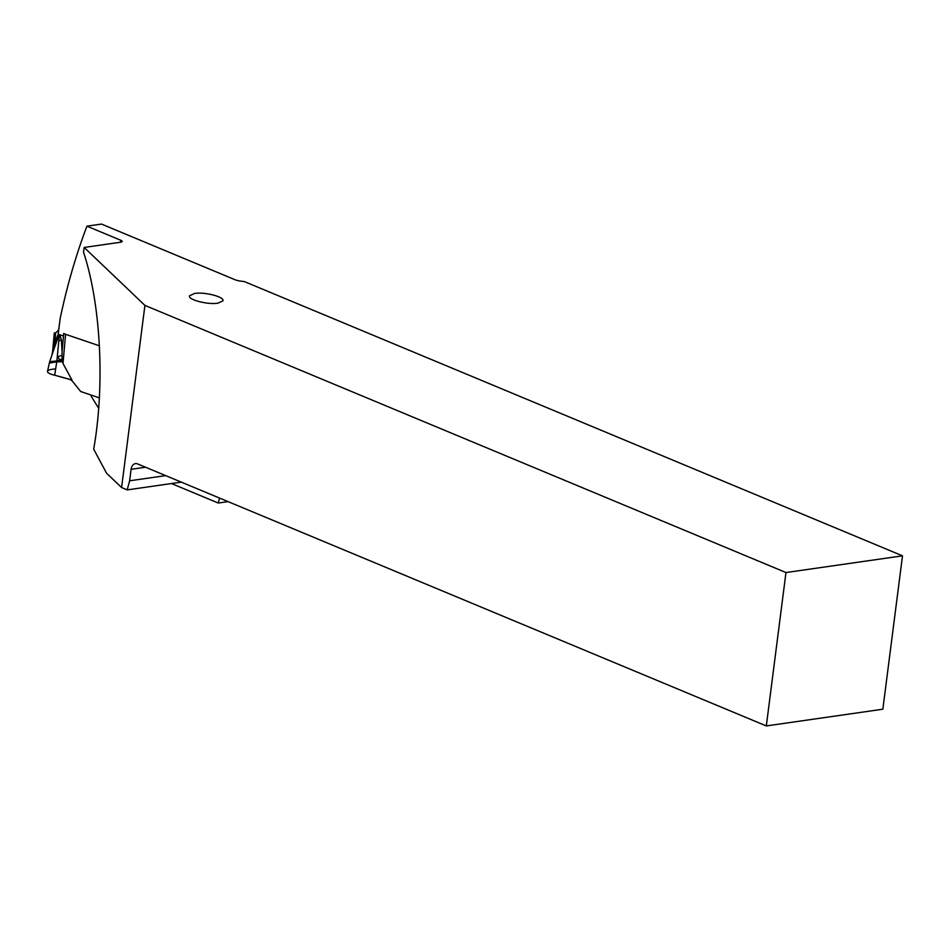 <?xml version="1.0" encoding="UTF-8"?>
<svg xmlns="http://www.w3.org/2000/svg" width="950" height="950" viewBox="0 0 950 950"><rect width="100%" height="100%" fill="white"/><g stroke="black" fill="none" stroke-linecap="round" stroke-linejoin="round"><path stroke-width="1.43" d="M58.639 330.398L55.468 332.904M58.579 330.838A50.267 12.029 5.1 0 0 57.807 330.517M99.429 345.812L65.597 334.305A10.058 2.411 -174.9 0 1 63.697 333.45L62.059 351.785L61.382 340.112C60.111 334.816 58.829 333.438 57.522 335.956L54.483 343.318L54.827 346.643L58.116 337.63C59.482 333.64 59.708 334.709 58.805 340.86L56.905 360.798L60.004 360.169L57.606 356.737L61.999 355.383L62.059 351.785M80.691 391.531L99.382 397.884L80.691 391.531L72.497 381.306A8.039 5.474 -98.2 0 0 71.915 380.653L69.801 379.335L71.915 380.653A8.039 5.474 81.8 0 1 72.497 381.306L80.691 391.531M65.597 334.305L62.997 363.458L71.974 380.048L54.696 375.226L56.727 361.879L62.474 361.713L61.999 355.383M54.827 346.643L49.685 361.665L47.5 371.331A15.081 3.61 5.1 0 0 54.696 375.226L69.801 379.335M49.341 363.031L56.727 361.879M62.997 363.458L62.474 361.713M62.427 361.499L60.004 360.169L62.059 358.601M56.905 360.798L56.667 361.76M49.685 361.665L56.774 360.941M61.382 340.112L58.805 340.86M62.213 360.157L61.382 360.929M57.522 335.956L58.116 337.63M52.048 354.207L54.483 343.318M52.903 350.669L54.269 333.082L55.694 332.678L54.886 341.786M129.627 480.795L127.205 489.891L121.588 487.54L144.923 305.401L785.971 572.541L766.318 725.931L137.548 463.897A8.039 5.474 -98.2 0 0 135.423 463.612A8.039 5.474 -98.2 0 0 131.1 469.3L129.627 480.795L165.692 475.629M127.205 489.891L181.284 482.125M144.923 305.401L84.158 247.451L83.541 252.237C100.854 304.416 105.022 385.391 93.682 449.148L106.554 473.207L121.588 487.54M766.318 725.931L882.847 709.211L902.5 555.833L244.399 281.592L240.659 281.105A8.039 2.209 7.3 0 1 235.089 279.751L101.496 224.069L86.925 226.159L120.804 240.279A5.023 1.389 7.3 0 1 122.146 241.442A5.023 1.389 7.3 0 1 120.567 242.226L84.158 247.451M902.5 555.833L785.971 572.541M217.882 303.169C207.658 304.914 187.482 299.63 189.561 295.759L194.584 293.467C204.808 291.721 224.972 297.006 222.894 300.889L217.882 303.169M91.366 395.152L91.259 396.387L98.705 408.334M219.557 498.085L218.239 503.037L171.451 483.538M228.071 501.624L218.239 503.037M63.46 336.015L58.152 334.21L60.147 318.642A552.912 376.758 81.8 0 1 86.925 226.159M55.646 368.98A15.081 3.61 5.1 0 0 47.488 371.391A15.081 3.61 5.1 0 0 54.696 375.226M71.974 380.048L71.915 380.653M54.328 333.201L55.29 333.07M120.555 242.226L120.804 240.279M145.528 467.234L131.1 469.3M54.269 333.082L52.535 352.426"/></g></svg>
